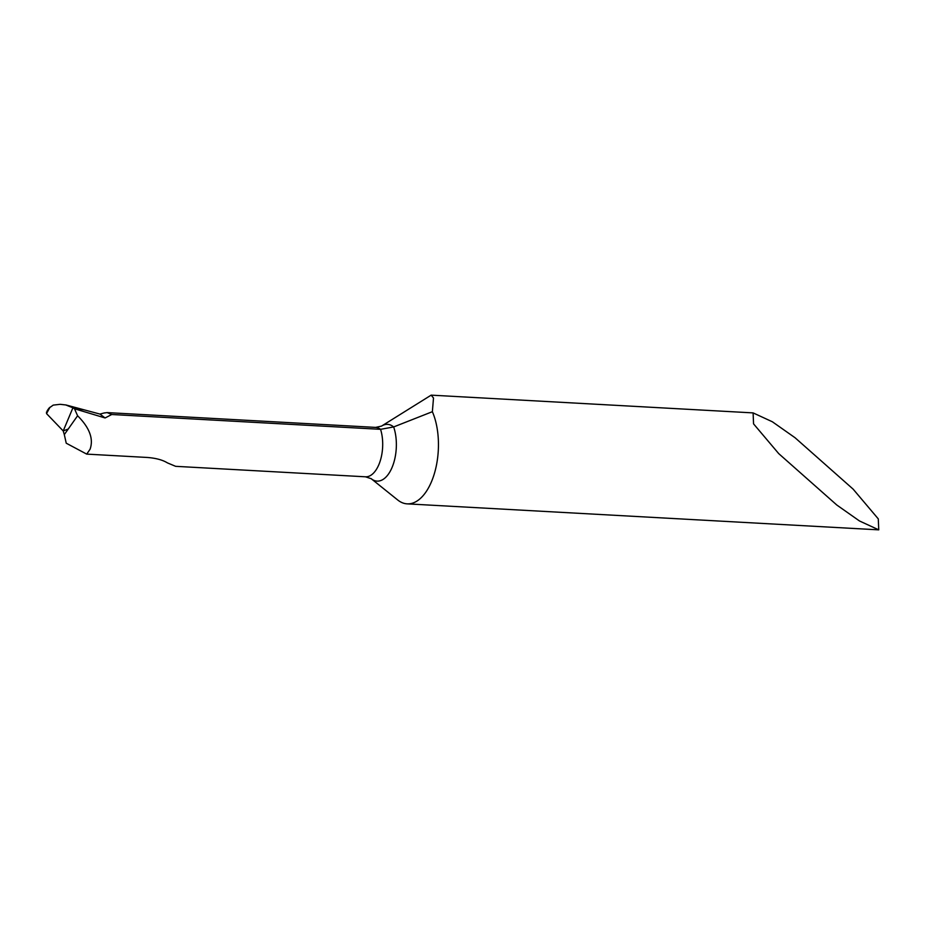 <?xml version="1.0" encoding="UTF-8"?>
<svg xmlns="http://www.w3.org/2000/svg" width="925" height="925" viewBox="0 0 925 925"><rect width="100%" height="100%" fill="white"/><g stroke="black" fill="none" stroke-linecap="round" stroke-linejoin="round"><path stroke-width="1.39" d="M77.596 415.764L74.509 408.769L72.913 407.809L63.212 430.946L64.311 434.6L77.596 415.764C89.575 427.72 93.726 438.878 90.072 449.226L86.719 454.117L147.457 457.47C156.036 458.164 162.696 459.968 167.413 462.882L175.634 466.327L365.502 476.803L371.226 478.722L397.692 499.974A54.933 28.132 -86.8 0 0 407.173 503.859A54.933 28.132 -86.8 0 0 431.073 482.653A54.933 28.132 -86.8 0 0 432.368 411.694L393.657 426.945A33.89 17.355 93.2 0 1 391.818 468.038A33.89 17.355 93.2 0 1 371.006 478.549M74.509 408.769L105.092 417.961L111.763 414.504L380.557 429.327L393.657 426.945A33.89 17.355 -86.8 0 0 381.516 426.113L375.608 427.396L107.08 412.596M46.481 412.053L46.539 413.602L63.212 430.946L72.913 407.809L84.545 409.948L72.913 407.809L65.779 404.953L60.125 404.317L53.211 405.115L49.048 408.087L47.129 410.839M64.311 434.6L66.23 443.202L86.719 454.117M104.132 412.989L107.127 412.596L111.763 414.504M795.049 437.733L853.139 489.14L878.288 518.89L878.75 529.852L859.487 520.972L836.801 505.015L778.711 453.608L753.551 423.858L753.1 412.897L772.363 421.777L795.049 437.733M381.516 426.113L431.154 395.148L433.501 398.004L432.368 411.694M68.242 429.027L63.212 430.946L46.539 413.602L46.481 412.053L47.568 411.683M65.791 404.919L99.946 414.076L105.092 417.961M365.502 476.803A30.213 15.471 93.2 0 0 378.649 465.136A30.213 15.471 93.2 0 0 380.557 429.327A30.213 15.471 -86.8 0 0 375.608 427.396M46.539 413.602L50.008 407.197M878.75 529.852L407.173 503.859M753.1 412.897L431.212 395.148M99.946 414.076L104.456 412.897"/></g></svg>
